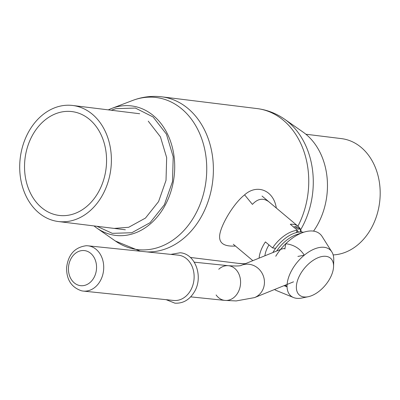 <?xml version="1.0" encoding="UTF-8"?>
<svg xmlns="http://www.w3.org/2000/svg" width="400" height="400" viewBox="0 0 400 400"><rect width="100%" height="100%" fill="white"/><g stroke="black" fill="none" stroke-linecap="round" stroke-linejoin="round"><path stroke-width="0.6" d="M71.21 258.29A17.645 14.02 -84.1 0 0 74.095 282.73A17.645 14.02 -84.1 0 0 93.775 277.96A17.645 14.02 -84.1 0 0 90.895 253.52A17.645 14.02 -84.1 0 0 71.21 258.29M100.135 281.13A22.755 18.085 -84.1 0 0 87.925 245.81A22.755 18.085 -84.1 0 0 86.165 245.735C74.72 247.33 68.2 254.61 66.605 267.58C66.43 279.615 71.395 287.35 81.5 290.79A22.755 18.085 -84.1 0 0 83.235 291.08A22.755 18.085 -84.1 0 0 100.135 281.13M83.235 291.08L173.635 300.46A22.77 18.1 -84.1 0 0 190.545 290.5A22.77 18.1 -84.1 0 0 178.33 255.16L87.925 245.81M216.105 294.955A17.44 13.86 -84.1 0 0 224.89 300.405A17.44 13.86 -84.1 0 0 239.64 288.605A17.44 13.86 -84.1 0 0 234.695 268.375A17.44 13.86 -84.1 0 0 228.485 265.715A17.44 13.86 -84.1 0 0 218.765 269.245M190.665 296.86L224.89 300.405A17.44 13.86 -84.1 0 0 238.055 292.395A17.44 13.86 -84.1 0 0 234.695 268.375A17.44 13.86 -84.1 0 0 228.485 265.715C236.185 266.19 240.505 266.04 241.45 265.275L280.415 249.505M262.37 290.55A17.44 16.295 -112 0 0 255.995 266.755A17.44 16.295 -112 0 0 241.45 265.275A17.44 16.295 -112 0 1 255.995 266.755A17.44 16.295 -112 0 1 264.43 283.11A17.44 16.295 -112 0 1 254.53 297.605A17.44 16.295 -112 0 0 262.37 290.55M224.89 300.405L236.195 300.93L254.53 297.605A17.44 16.295 -112 0 0 254.53 297.605L293.5 281.835M284.97 248.435A17.44 16.295 -112 0 0 280.54 249.46M303.895 296.95A24.105 13.445 -50 0 1 306.82 265.625A24.105 13.445 -50 0 1 333.565 266.535A24.105 13.445 -50 0 1 308.225 296.715A24.105 13.445 -50 0 1 303.895 296.95M308.225 296.715L301.94 298.01A30.26 16.875 -50 0 1 296.505 298.3A30.26 16.875 -50 0 1 293.525 297.54A30.26 16.875 -50 0 1 297.475 261.965A30.26 16.875 -50 0 1 331.83 251.91A30.26 16.875 -50 0 1 333.75 260.12L333.565 266.535M275.76 256.26A35.9 20.025 -50 0 1 303.5 232.305A35.9 20.025 -50 0 1 313.195 231.08A35.9 20.025 -50 0 1 322.13 236.52L331.83 251.91M293.525 297.54L276.685 290.65A35.9 20.025 -50 0 1 274.54 289.505M276.61 251.05A27.695 15.445 -50 0 1 296.73 234.555L303.5 232.305M272.89 252.55A27.695 15.445 -50 0 1 303.55 232.285M264.915 255.78A21.03 11.73 -50 0 1 268.98 244.91M333.155 254.915A58.465 45.63 -83 0 0 380 198.435A58.465 45.63 -83 0 0 341.495 138.625L305.87 134.235M296.185 232.64L297.47 230.285L290.295 224.26A27.695 15.445 -50 0 1 298.215 226.42A27.695 15.445 -50 0 1 301.425 232M259.1 258.135A27.695 15.445 -50 0 1 265.41 241.91L272.58 247.935L275.625 248.31M297.47 230.285A27.695 15.445 130 0 0 272.58 247.935M108.325 109.875A65.225 50.905 97 0 1 111.66 108.45L132.695 100.44C142.14 96.855 151.84 95.655 161.8 96.83L257.165 108.59C267.115 109.865 276.235 113.39 284.525 119.16L302.98 132.04A65.225 50.905 97 0 1 317.785 224.31A65.225 50.905 97 0 1 313.555 231.13M111.66 108.45A65.225 50.905 97 0 1 166.065 131.265A65.225 50.905 97 0 1 165.025 205.47A65.225 50.905 97 0 1 96.905 228.12A65.225 50.905 97 0 1 94.015 225.93M111.28 110.235L115.88 108.655L135.38 108.055L153.12 116.99L166.405 134.1L173.21 156.785L172.495 181.585L164.375 204.73L150.085 222.69L131.8 232.74L112.3 233.34L96.965 226.295M148.25 121.155L160.43 136.845L166.67 157.64L166.015 180.38L158.57 201.6L145.47 218.07L128.7 227.28L114.23 228.42M268.885 201.8C263.305 197.685 257.815 198.55 252.415 204.39L244.605 194.85C234.455 202.805 223.235 221.2 220.355 231.895C217.715 241.505 221.975 246.24 233.13 246.095L235.49 246.085M276.315 208.04C273.73 190.36 257.09 183.535 244.605 194.85M283.985 285.685L287.055 286.785L285.15 285.215M287.055 286.785L285.41 285.11M284.865 249.07L285.76 243.72C293.95 244.77 300.12 248.6 304.27 255.205L297.9 256.425M32.29 135.59A52.315 40.83 -83 0 0 59.14 215.43A52.315 40.83 -83 0 0 106.065 168.505A52.315 40.83 -83 0 0 71.945 111.59A52.315 40.83 -83 0 0 32.29 135.59M28.375 132.305A58.465 45.63 -83 0 0 58.39 221.535A58.465 45.63 -83 0 0 110.83 169.095A58.465 45.63 -83 0 0 72.7 105.48A58.465 45.63 -83 0 0 28.375 132.305M293.57 227.01L295.41 226.56L296.91 226.96L299.27 228.35C300.395 228.885 300.74 230.025 300.31 231.77A4.205 1.19 -151.4 0 1 299.815 232.015M299.7 232.025A4.205 1.19 -151.4 0 1 299.29 232A4.205 1.19 -151.4 0 1 296.94 231.25M298.925 229.18A2.155 0.61 28.6 0 0 298.895 228.195A2.155 0.61 28.6 0 0 296.19 226.88A2.155 0.61 28.6 0 0 296.22 227.865A2.155 0.61 28.6 0 0 298.925 229.18M284.525 119.16A76.61 59.79 97 0 1 301.91 227.535A76.61 59.79 97 0 1 300.675 229.725M132.695 100.44A76.61 59.79 97 0 1 206.02 180.83A76.61 59.79 97 0 1 115.36 241L140.345 251.23M161.8 96.83A77.955 60.84 97 0 1 212.93 179.045A77.955 60.84 97 0 1 146.795 251.895M257.165 108.59A77.955 60.84 97 0 1 297.925 226.18M245.425 263.665A77.955 60.84 97 0 1 238.085 263.33L245.145 263.78M166.155 299.68L174.925 303.17C183.02 303.605 189.485 299.86 194.32 291.94C203.59 277.175 195.575 253.685 180.145 252.765L170.845 254.385M194.26 262.17L228.485 265.715M298.215 226.42L262.035 196.05M252.85 260.66L233.325 244.27M96.905 228.12L115.36 241M190.355 257.445L238.085 263.33M58.39 221.535L125.37 229.795M72.7 105.48L139.685 113.74"/></g></svg>
